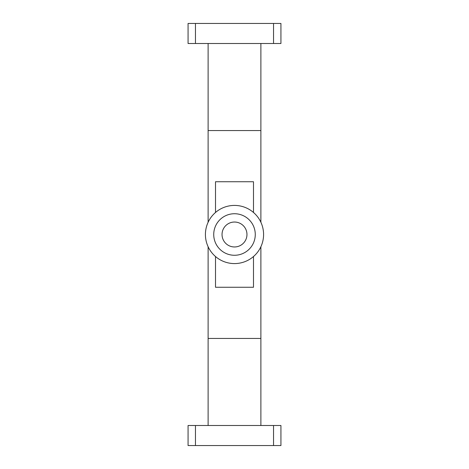 <?xml version="1.0" encoding="UTF-8"?>
<svg xmlns="http://www.w3.org/2000/svg" width="469" height="469" viewBox="0 0 469 469"><rect width="100%" height="100%" fill="white"/><g stroke="black" fill="none" stroke-linecap="round" stroke-linejoin="round"><path stroke-width="0.7" d="M188.069 425.5L195.456 425.5L195.456 445.55L188.069 445.55L188.069 425.5M273.544 425.5L280.931 425.5L280.931 445.55L273.544 445.55L273.544 425.5L195.456 425.5M273.544 445.55L195.456 445.55M208.119 222.259L208.119 130.558L260.881 130.558L260.881 43.5M260.881 130.558L260.881 222.259M260.881 246.741L260.881 425.5M208.119 246.741L208.119 425.5M208.119 130.558L208.119 43.5M208.119 338.442L260.881 338.442M280.931 43.5L273.544 43.5L273.544 23.45L280.931 23.45L280.931 43.5M195.456 43.5L188.069 43.5L188.069 23.45L195.456 23.45L195.456 43.5L273.544 43.5M195.456 23.45L273.544 23.45M253.495 256.52L253.495 287.263L215.506 287.263L215.506 256.52M215.506 212.48L215.506 181.738L253.495 181.738L253.495 212.48M234.5 246.964A12.464 12.464 0 0 1 222.036 234.5A12.464 12.464 0 0 1 234.5 222.036A12.464 12.464 0 0 1 246.964 234.5A12.464 12.464 0 0 1 234.5 246.964M234.5 255.271A20.771 20.771 0 0 1 213.729 234.5A20.771 20.771 0 0 1 234.5 213.729A20.771 20.771 0 0 1 255.271 234.5A20.771 20.771 0 0 1 234.5 255.271M234.5 263.584A29.084 29.084 0 0 1 205.416 234.5A29.084 29.084 0 0 1 234.5 205.416A29.084 29.084 0 0 1 263.584 234.5A29.084 29.084 0 0 1 234.5 263.584"/></g></svg>
